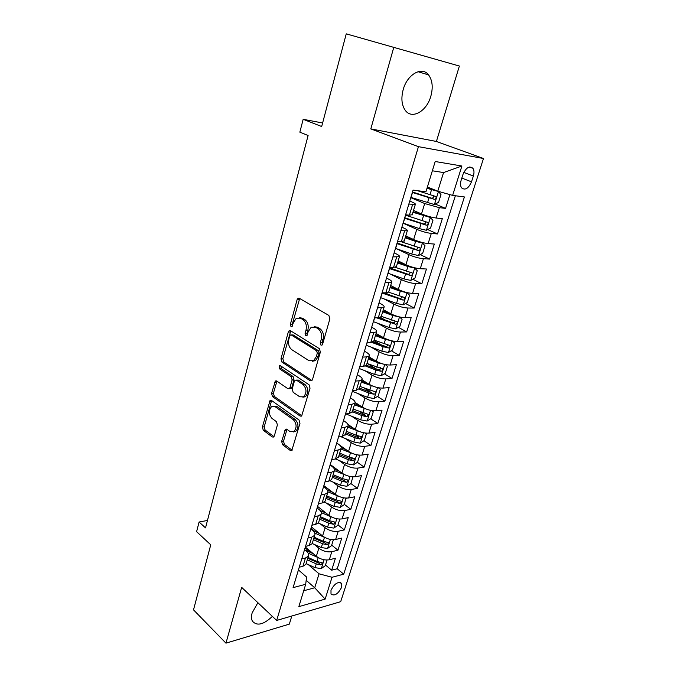 <?xml version="1.0" encoding="UTF-8"?>
<svg xmlns="http://www.w3.org/2000/svg" width="677" height="677" viewBox="0 0 677 677"><rect width="100%" height="100%" fill="white"/><g stroke="black" fill="none" stroke-linecap="round" stroke-linejoin="round"><path stroke-width="1.02" d="M320.974 345.143L321.99 345.135L322.616 344.204L329.877 318.833L328.87 315.44L299.327 298.278L298.049 298.295L297.093 299.708L290.365 324.393L291.017 326.678L291.922 326.678L293.42 322.565L296.34 318.207L300.52 318.19L302.924 319.629C305.911 321.956 306.935 325.493 305.987 330.224L305.09 333.439L305.759 335.767L306.715 335.758L308.247 331.612L311.166 327.279L315.584 327.236L318.055 328.726C321.143 331.121 322.193 334.717 321.211 339.524L320.289 342.774L320.974 345.143M257.886 602.691L252.149 612.88C251.209 616.248 251.285 618.998 252.394 621.131C256.913 626.293 263.573 624.71 272.374 616.383M430.826 96.269C433.221 87.409 432.468 80.292 428.558 74.902C422.008 65.991 407.207 74.368 403.187 89.618C400.936 98.343 401.673 105.316 405.396 110.52C412.081 119.694 426.73 111.273 430.826 96.269M341.597 587.323L341.589 583.489C338.051 581.264 334.514 583.523 330.994 590.285L331.011 594.076C334.565 596.302 338.094 594.051 341.597 587.323M281.657 441.379L282.563 444.687L290.315 450.501L291.795 450.56L299.97 423.362L299.022 420.002L271.409 400.395L270.089 400.352L262.388 427.001L263.26 430.225L272.256 436.97L273.635 437.037L274.346 435.92L277.384 424.97L276.487 421.695L271.959 418.394C268.574 414.316 268.447 410.38 271.587 406.598L275.167 406.733L293.31 419.681C296.814 423.768 296.991 427.762 293.843 431.655L289.959 431.511L286.904 429.294L285.482 429.235L281.657 441.379L283.511 441.15L284.425 444.459L292.134 450.222M393.752 47.441L370.81 128.901L436.403 141.459L459.378 66.041L346.252 33.85L321.677 126.523L303.169 119.313L299.843 132.159L308.103 135.502L205.52 527.891L199.097 522.018L196.601 531.682L210.75 544.824L193.512 609.859L225.957 643.15L289.333 624.126L291.804 616.011M370.81 128.901L418.445 146.664L276.673 620.445L241.664 587.374L225.957 643.15M310.218 380.77L311.682 380.787L312.503 379.543L320.373 352.048L319.383 348.663L290.458 330.706L289.164 330.698L288.284 332.035L280.98 358.81L281.894 362.06L310.218 380.77L311.835 380.66M310.041 388.166L301.612 416.118L300.139 416.084L272.459 396.57L271.57 393.329L275.387 380.999L276.707 381.033L287.852 388.666L289.231 388.691L290.018 387.481L292.125 379.941L291.195 376.64L279.508 368.821L279.44 365.665L280.363 365.682L309.076 384.79L310.041 388.166M346.252 33.85L459.378 66.041M305.082 547.862L310.701 552.584M325.493 565.007L331.671 570.195L335.428 558.246L329.301 559.769L331.823 551.687C327.321 552.364 322.997 551.205 318.833 548.201L314.255 544.418M310.997 528.263L315.067 531.58M331.696 545.12L337.958 550.215L341.775 538.08L335.64 539.484L338.204 531.284C333.693 531.885 329.327 530.709 325.112 527.764L320.306 523.913M337.992 524.92L344.348 529.922L348.223 517.6L342.08 518.887L344.686 510.551C340.159 511.084 335.758 509.891 331.485 506.988L326.441 503.079M344.39 504.399L350.83 509.316L354.773 496.791L348.621 497.959L351.27 489.488C346.734 489.945 342.3 488.743 337.967 485.891L332.635 481.897M345.405 479.519L345.896 479.883M350.889 483.556L357.422 488.371L361.433 475.652L355.273 476.693L357.955 468.086C353.411 468.459 348.943 467.248 344.559 464.447L338.915 460.377M350.855 457.669L352.319 458.71M357.388 462.315L364.124 467.096L368.195 454.165L362.026 455.079L364.759 446.338C360.198 446.625 355.696 445.407 351.245 442.665L345.253 438.493M355.806 435.125L358.776 437.156M363.972 440.719L370.928 445.474L375.066 432.341L368.889 433.119L371.665 424.225C367.103 424.437 362.559 423.201 358.048 420.519L351.651 416.237M360.164 411.87L365.208 415.187M370.657 418.775L377.842 423.506L382.048 410.152L375.87 410.787L378.688 401.757C374.119 401.876 369.54 400.623 364.962 398L358.099 393.599M364.209 388.107L371.436 392.677L359.47 388.116M377.436 396.468L384.875 401.173L389.148 387.599L382.962 388.09L385.831 378.908C381.244 378.942 376.632 377.673 371.995 375.117L364.598 370.564M367.814 363.803L376.793 369.244M384.316 373.806L392.017 378.468L396.367 364.666L390.172 365.021L393.092 355.679C388.496 355.611 383.851 354.333 379.145 351.837L371.106 347.115M373.899 340.675L381.253 344.94M391.289 350.754L399.286 355.391L403.704 341.36L397.509 341.555L400.479 332.052C395.876 331.891 391.188 330.604 386.415 328.176L377.622 323.242M380.559 317.471L385.23 320.06M398.372 327.329L406.674 331.925L411.167 317.648L404.973 317.682L407.994 308.027C403.374 307.764 398.651 306.461 393.811 304.1L384.096 298.921M385.323 292.845L388.53 294.537M405.548 303.499L414.18 308.052L418.75 293.539L412.555 293.412L415.627 283.578C411.007 283.223 406.242 281.894 401.326 279.609L390.46 274.109M389.647 267.677L390.857 268.287M412.826 279.271L421.822 283.773L426.476 269.006L420.282 268.71L423.404 258.716C418.775 258.242 413.969 256.905 408.984 254.696L396.646 248.789M420.197 254.628L429.599 259.079L434.329 244.058L428.135 243.585L431.317 233.413C426.679 232.829 421.83 231.475 416.77 229.351L403.086 223.173M427.678 229.562L437.511 233.954L442.318 218.671L436.123 218.011C431.486 217.368 426.612 216.005 421.509 213.924L413.495 210.437M329.301 559.769C324.808 560.471 320.483 559.312 316.345 556.291L305.327 547.05M335.64 539.484C331.129 540.119 326.779 538.951 322.582 535.972L311.412 526.901M342.08 518.887C337.561 519.445 333.177 518.26 328.92 515.341L317.589 506.43M348.621 497.959C344.094 498.441 339.676 497.248 335.36 494.371L323.868 485.637M355.273 476.693C350.728 477.09 346.277 475.889 341.91 473.071L330.241 464.515M362.026 455.079C357.473 455.401 352.979 454.182 348.553 451.424L339.702 445.17M368.889 433.119C364.328 433.356 359.8 432.121 355.315 429.421L347.893 424.377M375.87 410.787C371.292 410.947 366.731 409.703 362.187 407.055L355.103 402.434M382.962 388.09C378.384 388.158 373.78 386.897 369.168 384.316L361.992 379.822M390.172 365.021C385.585 364.988 380.948 363.718 376.268 361.196L368.982 356.838M397.509 341.555C392.905 341.428 388.234 340.142 383.495 337.688L376.09 333.456M404.973 317.682C400.361 317.462 395.647 316.167 390.832 313.781L383.317 309.685M412.555 293.412C407.943 293.09 403.187 291.77 398.304 289.46L390.671 285.508M420.282 268.71C415.653 268.287 410.863 266.958 405.904 264.715L398.152 260.916M428.135 243.585C423.497 243.051 418.665 241.697 413.639 239.54L405.76 235.901M463 174.387L461.139 180.243C460.208 183.442 460.352 185.98 461.57 187.851C465.15 190.575 468.459 188.57 471.497 181.825L473.358 176.037C474.315 172.787 474.171 170.206 472.918 168.294C469.347 165.577 466.038 167.608 463 174.387M418.445 146.664L483.488 158.503L340.692 601.684L276.673 620.445M331.671 570.195L337.222 568.756L343.713 574.172L464.405 196.956L452.625 195.382L437.774 191.21L427.399 186.987M343.713 574.172L332.035 577.278L325.138 599.12L298.836 606.634L305.691 584.285L293.082 587.636L413.063 190.102L425.918 191.811L435.201 161.515L461.9 166.017L452.625 195.382M304.557 549.622L306.342 551.12C308.373 552.897 309.059 554.556 308.399 556.079L305.445 558.026L301.747 558.914M310.785 528.974L312.596 530.446C314.661 532.19 315.372 533.798 314.729 535.279L311.784 537.132L308.077 537.944M317.115 507.995L318.96 509.442C321.05 511.152 321.778 512.709 321.16 514.131L318.215 515.891L314.509 516.636M323.555 486.678L325.417 488.092C327.541 489.767 328.303 491.282 327.693 492.644L324.765 494.295L321.05 494.972M330.097 465.006L331.984 466.394C334.142 468.035 334.92 469.499 334.336 470.794L331.417 472.351L327.693 472.944M336.74 442.986L338.661 444.34C340.853 445.94 341.657 447.353 341.081 448.589L338.178 450.036L334.455 450.552M343.493 420.595L345.448 421.923C347.673 423.48 348.503 424.843 347.953 426.011L345.058 427.339L341.326 427.779M350.364 397.839L352.345 399.125C354.604 400.64 355.467 401.952 354.934 403.052L352.057 404.271L348.317 404.618M357.354 374.694L359.36 375.947C361.662 377.419 362.55 378.671 362.034 379.695L359.174 380.796L355.433 381.058M364.454 351.151L366.502 352.37C368.83 353.8 369.752 354.985 369.253 355.941L366.409 356.914L362.66 357.092M371.681 327.211L373.755 328.387C376.124 329.767 377.081 330.901 376.607 331.781L373.772 332.619L370.023 332.703M379.035 302.847L381.143 303.99C383.554 305.319 384.528 306.393 384.079 307.189L377.512 307.883M386.516 278.069L388.657 279.169C391.103 280.447 392.118 281.446 391.687 282.165L385.137 282.622M394.124 252.851L396.299 253.9C398.795 255.136 399.836 256.067 399.43 256.701L392.905 256.905M401.876 227.184L404.084 228.191C406.615 229.368 407.689 230.231 407.317 230.781L400.801 230.73M435.252 204.056L445.559 208.389L439.365 207.661L424.691 203.549L410.787 197.65M409.754 201.061L412.005 202.017C414.578 203.142 415.695 203.929 415.339 204.386L408.849 204.065M412.191 214.727L409.373 215.184L405.616 214.787M299.242 567.208L302.941 566.294L305.902 564.313L306.139 563.526M305.53 546.373L309.237 545.527L312.182 543.639L312.419 542.878M311.928 525.2L315.634 524.43L318.571 522.627L318.799 521.891M318.418 503.68L322.134 502.977L325.062 501.276L325.282 500.574M325.028 481.804L328.743 481.169L331.662 479.578L331.865 478.901M331.738 459.556L335.462 459.006L338.568 456.873M338.568 436.936L342.3 436.462L345.38 434.473M345.507 413.926L349.247 413.545L352.302 411.701M352.573 390.527L356.314 390.231L359.343 388.539M359.758 366.731L363.498 366.519L366.511 364.979M367.069 342.511L370.81 342.393L373.797 341.022M374.499 317.86L378.257 317.843L381.202 316.641M382.073 292.777L385.831 292.862L388.75 291.829M389.783 267.246L393.54 267.432L396.426 266.586M397.627 241.257L401.385 241.545L404.237 240.885M437.511 233.954L431.317 233.413M429.599 259.079L423.404 258.716M421.822 283.773L415.627 283.578M414.18 308.052L407.994 308.027M406.674 331.925L400.479 332.052M399.286 355.391L393.092 355.679M392.017 378.468L385.831 378.908M384.875 401.173L378.688 401.757M377.842 423.506L371.665 424.225M370.928 445.474L364.759 446.338M364.124 467.096L357.955 468.086M357.422 488.371L351.27 489.488M350.83 509.316L344.686 510.551M344.348 529.922L338.204 531.284M337.958 550.215L331.823 551.687M337.222 568.756L455.376 195.746M445.559 208.389L449.892 194.612M306.173 580.307L314.72 587.771L319.053 573.808L308.28 564.593M437.774 191.21L443.562 172.559L432.366 170.79M436.403 141.459L483.488 158.503M207.458 520.461L199.097 522.018M322.616 122.977L303.169 119.313M303.702 590.767L314.72 587.771L325.138 599.12M298.422 569.941L306.579 577.032L305.691 584.285M319.053 573.808L332.035 577.278M443.562 172.559L461.9 166.017M322.43 344.652L322.159 342.714L323.09 339.473C324.071 334.675 323.022 331.087 319.933 328.692L318.055 328.726M314.28 326.703L317.462 327.211L319.933 328.692M299.361 317.699L302.399 318.182L304.794 319.612C307.79 321.939 308.814 325.468 307.857 330.198L306.96 333.397L307.18 335.242M299.691 298.498L292.236 324.376L292.405 326.111M290.763 330.892L282.842 358.725L283.756 361.975L311.953 380.55M317.318 353.182L316.633 350.821L291.296 334.988L290.382 334.988L289.764 335.91L288.859 339.228C287.945 343.84 288.935 347.335 291.838 349.713L309.008 360.706L313.595 360.714L316.345 356.576L317.318 353.182L319.189 353.106L318.503 350.745L316.633 350.821M291.254 334.971L293.166 334.946L318.503 350.745M312.435 361.256L315.465 360.621L318.224 356.5L316.345 356.576M319.189 353.106L318.224 356.5M301.925 415.83L274.32 396.417L272.459 396.57M276.918 381.176L273.423 393.185L274.32 396.417M289.917 388.64L291.093 388.556L291.889 387.346L293.987 379.822L293.065 376.522L281.37 368.72L279.508 368.821M280.896 366.045L281.37 368.72M299.699 396.781L303.567 396.849C306.909 392.821 306.766 388.75 303.135 384.638L296.518 380.203L295.121 380.186L294.309 381.413L292.202 388.962L293.133 392.279L299.699 396.781M302.89 397.213L305.437 396.697C308.78 392.668 308.636 388.606 305.005 384.511L303.135 384.638M296.34 380.102L298.388 380.085L305.005 384.511M286.997 429.362L283.511 441.15M293.293 431.968L295.705 431.435C298.862 427.551 298.675 423.565 295.172 419.486L293.31 419.681M273.94 406.158L277.028 406.564L295.172 419.486M271.595 400.53L264.242 426.798L265.113 430.022L273.999 436.665M410.871 197.379L434.321 204.53L438.552 202.355L440.981 194.561L438.374 191.489L426.992 188.308M438.374 191.489L427.128 187.876M412.361 192.446L434.329 199.326C435.886 199.004 436.411 198.073 435.903 196.525L417.523 190.694M433.5 195.78C433.745 197.362 433.085 198.149 431.528 198.158L412.496 191.989M403.103 223.105L419.545 228.657L426.332 230.273L430.538 228.039L432.933 220.38L430.31 217.461L412.936 212.29M430.31 217.461L413.088 211.774M404.567 218.256L426.315 225.187C427.847 224.866 428.372 223.952 427.881 222.454L405.498 215.184M425.554 221.734C425.698 223.241 425.029 223.985 423.557 223.969L404.736 217.706M395.47 248.383L411.734 254.01L418.471 255.567L422.676 253.283L425.021 245.751L422.389 242.975L415.627 241.393L405.176 237.822M422.389 242.975L420.045 241.892M419.825 241.824L405.354 237.221M396.917 243.618L418.437 250.6C419.943 250.27 420.468 249.381 420.011 247.926L400.352 241.461M417.734 247.232C417.785 248.671 417.117 249.364 415.72 249.322L397.103 242.992M387.972 273.229L404.059 278.932L410.753 280.43L414.942 278.086L417.244 270.69L414.595 268.05L407.884 266.526L397.543 262.904M414.595 268.05L413.334 267.44M410.711 266.636L397.754 262.227M389.393 268.541L410.694 275.573C412.175 275.243 412.699 274.371 412.268 272.958L395.36 267.356M410.042 272.289C410.017 273.652 409.348 274.295 408.028 274.244L389.605 267.838M380.601 297.652L396.519 303.423L403.162 304.862L407.334 302.475L409.602 295.206L406.945 292.701L400.276 291.228L390.045 287.564M406.945 292.701L406.412 292.422M400.437 290.441L390.274 286.803M381.997 293.048L403.086 300.123C404.541 299.784 405.066 298.929 404.66 297.558L388.64 292.202L391.687 282.165M402.468 296.915L400.462 298.743L383.757 292.819M373.357 321.66L389.097 327.499L395.707 328.887L399.862 326.449L402.096 319.299L399.413 316.921L392.795 315.507L382.674 311.801M391.374 314.06L382.928 310.971M376.674 317.851L395.605 324.249C397.044 323.911 397.568 323.073 397.179 321.736L381.286 316.362M394.784 320.433C395.241 321.888 394.649 322.684 393.015 322.819L379.12 317.801M391.433 340.734L385.441 339.38L375.43 335.631M383.258 337.561L375.71 334.726M392.237 340.929L394.708 342.994L392.516 350.026L388.37 352.505L381.811 351.168L366.232 345.27M371.605 342.334L383.182 346.7L388.251 347.97C389.664 347.631 390.189 346.81 389.825 345.507L374.068 340.116M387.506 344.212C387.87 345.617 387.278 346.379 385.704 346.497L373.188 341.902M383.563 364.141L378.206 362.855L368.305 359.064M375.473 360.714L368.601 358.091M385.205 364.531L387.447 366.291L385.289 373.205L381.159 375.735L374.635 374.449L359.225 368.491M365.648 366.071L375.989 370.057L381.016 371.301C382.412 370.954 382.937 370.15 382.59 368.889L366.968 363.473M380.339 367.586C380.626 368.948 380.025 369.684 378.511 369.777L366.426 365.258M375.828 387.142L361.298 382.116M367.907 383.52L361.611 381.075M378.316 387.735L380.296 389.207L378.181 396.011L374.068 398.575L367.586 397.34L352.336 391.323M359.123 389.173L368.914 393.015L373.907 394.242C375.278 393.896 375.803 393.109 375.473 391.873L359.978 386.449M368.22 409.754L354.409 404.778M360.545 405.98L354.74 403.67M371.563 410.55L373.272 411.743L371.191 418.437L367.086 421.043L360.655 419.85L345.829 413.901M352.294 411.734L361.958 415.602L366.917 416.804L368.474 414.476L353.106 409.043M366.917 416.804L364.48 415.204L352.632 410.609M360.748 431.985L347.623 427.077M353.36 428.092L348.003 425.918M365.005 433.001L366.359 433.915L364.311 440.499L360.223 443.147L353.826 442.005L340.768 436.657M366.359 433.915L364.945 432.992M345.549 433.915L355.112 437.824L360.029 439.001L361.594 436.716L355.933 435.176L346.353 431.274M360.029 439.001L357.634 437.359L345.905 432.73M353.419 453.852L340.954 449.02M346.345 449.858L341.284 447.768M358.624 455.079L359.563 455.731L357.541 462.213L353.47 464.896L347.115 463.796L335.58 458.989M359.563 455.731L358.455 455.062M338.906 455.748L348.384 459.683L353.259 460.842L354.816 458.6L349.188 457.077L339.702 453.141M353.259 460.842L350.906 459.158L339.287 454.495M346.235 475.356L334.421 470.617M339.473 471.285L334.387 469.144M352.285 476.777L352.869 477.2L350.881 483.573L346.827 486.298L340.506 485.24L330.08 480.814M352.869 477.2L352.099 476.76M332.382 477.226L341.758 481.195L346.599 482.329L348.156 480.128L342.545 478.631L333.16 474.67M346.599 482.329L344.271 480.611L332.779 475.914M339.177 496.503L327.913 491.841M332.745 492.382L327.355 490.08M345.981 498.103L344.322 504.602L340.286 507.352L334.006 506.345L324.283 502.148M346.285 498.331L345.845 498.103M325.95 498.365L335.233 502.359L340.049 503.476L341.589 501.31L336.012 499.838L326.72 495.843M340.049 503.476L337.755 501.725L326.365 497.003M332.255 517.313L321.338 512.65M326.153 513.158L320.162 510.551M339.795 519.124L337.874 525.301L333.846 528.085L327.609 527.121L318.308 523.033M319.62 519.174L328.819 523.194L333.592 524.294L335.132 522.162L329.581 520.715L320.382 516.695M333.592 524.294L331.332 522.5L320.052 517.753M325.459 537.775L314.729 533.078M319.688 533.62L312.698 530.531M333.38 539.721L331.518 545.679L327.507 548.488L321.313 547.566L312.224 543.504M313.4 539.654L322.497 543.707L327.245 544.782L328.777 542.683L323.251 541.261L314.136 537.208M327.245 544.782L325.019 542.962L313.84 538.181M318.791 557.916L308.094 553.126M313.333 553.769L305.065 550.046M327.05 560.031L325.265 565.735L321.27 568.578L315.11 567.69L306.114 563.611M307.265 559.82L316.286 563.89L320.991 564.948L322.523 562.883L317.022 561.487L307.993 557.416M320.991 564.948L318.791 563.095L307.73 558.297M316.345 556.291L318.833 548.201M322.582 535.972L325.112 527.764M328.92 515.341L331.485 506.988M335.36 494.371L337.967 485.891M341.91 473.071L344.559 464.447M348.553 451.424L351.245 442.665M355.315 429.421L358.048 420.519M362.187 407.055L364.962 398M369.168 384.316L371.995 375.117M376.268 361.196L379.145 351.837M383.495 337.688L386.415 328.176M390.832 313.781L393.811 304.1M398.304 289.46L401.326 279.609M405.904 264.715L408.984 254.696M413.639 239.54L416.77 229.351M421.509 213.924L424.691 203.549M409.373 215.184L412.615 204.505M302.941 566.294L305.445 558.026M309.237 545.527L311.784 537.132M315.634 524.43L318.215 515.891M322.134 502.977L324.765 494.295M328.743 481.169L331.417 472.351M335.462 459.006L338.178 450.036M342.3 436.462L345.058 427.339M349.247 413.545L352.057 404.271M356.314 390.231L359.174 380.796M363.498 366.519L366.409 356.914M370.81 342.393L373.772 332.619M378.257 317.843L381.269 307.9M385.831 292.862L388.894 282.741M393.54 267.432L396.663 257.133M401.385 241.545L404.567 231.06M436.123 218.011L439.365 207.661M463.796 172.398L473.358 176.037M461.824 178.085L471.497 181.825M323.09 339.473L321.211 339.524M317.462 327.211L315.584 327.236M306.96 333.397L305.09 333.439M307.857 330.198L305.987 330.224M304.794 319.612L302.924 319.629M302.399 318.182L300.52 318.19M292.236 324.376L290.365 324.393M298.972 299.725L297.093 299.708M322.159 342.714L320.289 342.774M283.756 361.975L281.894 362.06M282.842 358.725L280.98 358.81M290.154 332.001L288.284 332.035M293.166 334.946L291.296 334.988M301.857 415.906L300.139 416.084M273.423 393.185L271.57 393.329M276.461 382.09L274.6 382.209M291.889 387.346L290.018 387.481M293.987 379.822L292.125 379.941M293.065 376.522L291.195 376.64M298.388 380.085L296.518 380.203M286.616 430.157L284.755 430.36M277.028 406.564L275.167 406.733M273.923 436.767L272.256 436.97M265.113 430.022L263.26 430.225M264.242 426.798L262.388 427.001M271.189 401.368L269.328 401.52M292.109 450.264L290.315 450.501M284.425 444.459L282.563 444.687M434.431 204.479L438.442 191.566M411.007 197.43L412.496 192.488M429.988 194.756L431.52 189.78M427.492 202.855L429.023 197.896M431.528 198.158L434.329 199.326M426.434 230.214L430.377 217.529M405.633 215.227L405.76 214.804M403.238 223.156L404.702 218.299M421.999 220.702L423.506 215.811M419.545 228.657L421.043 223.791M423.557 223.969L426.315 225.187M418.581 255.508L422.448 243.043M395.605 248.434L397.052 243.661M414.146 246.2L415.627 241.393M411.734 254.01L413.207 249.229M415.72 249.322L418.437 250.6M410.863 280.371L414.662 268.117M388.107 273.28L389.52 268.591M406.428 271.249L407.884 266.526M404.059 278.932L405.506 274.227M408.028 274.244L410.694 275.573M403.272 304.802L407.012 292.76M380.736 297.702L382.124 293.09M398.838 295.874L400.276 291.228M396.519 303.423L397.941 298.802M400.462 298.743L403.086 300.123M395.808 328.827L399.489 316.988M373.484 321.71L374.652 317.86M391.382 320.077L392.795 315.507M389.097 327.499L390.502 322.954M393.015 322.819L395.605 324.249M388.48 352.446L392.068 340.886M366.359 345.321L367.213 342.503M384.054 343.874L385.441 339.38M381.811 351.168L383.182 346.7M385.704 346.497L388.251 347.97M381.261 375.667L384.756 364.429M359.352 368.542L359.902 366.722M376.852 367.272L378.206 362.855M374.635 374.449L375.989 370.057M378.511 369.777L381.016 371.301M374.169 398.508L377.563 387.582M352.463 391.374L352.717 390.519M369.76 390.282L371.098 385.941M367.586 397.34L368.914 393.015M371.436 392.677L373.907 394.242M367.196 420.976L370.497 410.347M362.787 412.911L364.108 408.646M360.655 419.85L361.958 415.602M360.325 443.08L363.541 432.738M355.933 435.176L357.228 430.978M353.826 442.005L355.112 437.824M353.572 464.828L356.694 454.766M349.188 457.077L350.458 452.947M347.115 463.796L348.384 459.683M346.929 486.23L349.967 476.447M342.545 478.631L343.798 474.56M340.506 485.24L341.758 481.195M340.387 507.285L343.341 497.773M336.012 499.838L337.248 495.835M334.006 506.345L335.233 502.359M333.947 528.018L336.824 518.76M329.581 520.715L330.799 516.771M327.609 527.121L328.819 523.194M327.609 548.421L330.41 539.425M323.251 541.261L324.452 537.377M321.313 547.566L322.497 543.707M321.372 568.511L324.088 559.761M317.022 561.487L318.198 557.67M315.11 567.69L316.286 563.89M417.988 71.703L428.558 74.902M340.387 582.474L341.589 583.489M412.115 214.998L415.339 204.386M404.144 241.207L407.317 230.781M396.316 266.941L399.43 256.701M381.075 317.081L384.079 307.189M373.645 341.496L376.607 331.781M366.35 365.495L369.253 355.941M359.174 389.089L362.034 379.695M352.125 412.285L354.934 403.052M345.194 435.091L347.953 426.011M338.373 457.517L341.081 448.589M331.662 479.578L334.336 470.794M325.062 501.276L327.693 492.644M318.571 522.627L321.16 514.131M312.182 543.639L314.729 535.279M305.902 564.313L308.399 556.079M469.474 167.007L472.918 168.294M299.378 298.312L298.049 298.295M290.416 330.681L289.164 330.698M315.465 360.621L313.595 360.714M276.521 380.923L275.387 380.999M291.093 388.556L289.231 388.691M280.261 365.622L279.44 365.665M305.437 396.697L303.567 396.849M286.583 429.108L285.482 429.235M295.705 431.435L293.843 431.655M271.172 400.259L270.089 400.352M434.854 196.093L435.903 196.525M426.967 222.048L427.881 222.454M419.19 247.537L420.011 247.926M411.514 272.586L412.268 272.958M403.957 297.195L404.66 297.558M396.527 321.38L397.179 321.736M389.207 345.16L389.825 345.507M382.014 368.542L382.59 368.889M374.94 391.534L375.473 391.873M367.983 414.155L368.474 414.476M361.129 436.403L361.594 436.716M354.393 458.295L354.816 458.6"/></g></svg>
